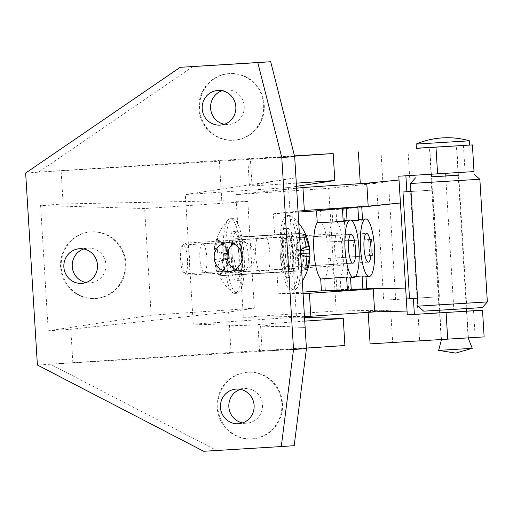 <?xml version="1.0" encoding="UTF-8"?>
<svg xmlns="http://www.w3.org/2000/svg" width="513" height="513" viewBox="0 0 513 513"><rect width="100%" height="100%" fill="white"/><g stroke="black" fill="none" stroke-linecap="round" stroke-linejoin="round"><path stroke-width="0.38" stroke-dasharray="2.56 1.92" d="M183.135 245.022A14.428 3.488 86.5 0 0 180.531 259.649A14.428 3.488 86.5 0 0 184.892 273.82A14.428 3.488 86.5 0 0 184.898 273.82A14.428 3.488 86.5 0 0 187.495 259.2A14.428 3.488 86.5 0 0 183.141 245.022A14.428 3.488 86.5 0 0 183.135 245.022L224.534 242.508A14.428 3.488 -93.5 0 1 224.534 242.508A14.428 3.488 -93.5 0 1 228.176 250.498M228.907 263.349A14.428 3.488 -93.5 0 1 226.291 271.306A14.428 3.488 -93.5 0 1 226.284 271.306A14.428 3.488 -93.5 0 1 221.93 257.128A14.428 3.488 -93.5 0 1 224.527 242.508M202.475 243.707A14.428 3.488 86.5 0 0 199.878 258.328A14.428 3.488 86.5 0 0 204.232 272.506A14.428 3.488 86.5 0 0 204.238 272.506A14.428 3.488 86.5 0 0 206.842 257.885A14.428 3.488 86.5 0 0 202.481 243.707A14.428 3.488 86.5 0 0 202.475 243.707L243.88 241.193A14.428 3.488 -93.5 0 1 243.88 241.193A14.428 3.488 -93.5 0 1 248.234 255.365A14.428 3.488 -93.5 0 1 245.637 269.992A14.428 3.488 -93.5 0 1 245.631 269.992A14.428 3.488 -93.5 0 1 241.27 255.814A14.428 3.488 -93.5 0 1 243.874 241.193M233.729 243.893A14.428 13.998 86.1 0 1 240.071 241.828A14.428 13.998 86.1 0 1 255.019 255.371A14.428 13.998 86.1 0 1 242.027 270.614A14.428 13.998 86.1 0 1 235.467 269.421M83.728 248.991A17.365 16.846 86.1 0 1 87.883 248.157A17.365 16.846 86.1 0 1 105.877 264.464A17.365 16.846 86.1 0 1 90.237 282.804A17.365 16.846 86.1 0 1 86.011 282.548M125.268 263.259A33.39 32.402 86.1 0 1 95.194 298.534A33.39 32.402 86.1 0 1 60.592 267.183A33.39 32.402 86.1 0 1 90.666 231.902A33.39 32.402 86.1 0 1 125.268 263.259M125.916 263.214A33.39 32.402 86.1 0 1 95.841 298.489A33.39 32.402 86.1 0 1 61.233 267.138A33.39 32.402 86.1 0 1 91.308 231.863A33.39 32.402 86.1 0 1 125.916 263.214M222.071 90.718A17.365 16.846 86.1 0 1 226.227 89.884A17.365 16.846 86.1 0 1 244.22 106.185A17.365 16.846 86.1 0 1 228.58 124.531A17.365 16.846 86.1 0 1 224.348 124.268M263.611 104.979A33.39 32.402 86.1 0 1 233.537 140.261A33.39 32.402 86.1 0 1 198.929 108.91A33.39 32.402 86.1 0 1 229.003 73.628A33.39 32.402 86.1 0 1 263.611 104.979M264.253 104.941A33.39 32.402 86.1 0 1 234.178 140.216A33.39 32.402 86.1 0 1 199.576 108.865A33.39 32.402 86.1 0 1 229.651 73.583A33.39 32.402 86.1 0 1 264.253 104.941M240.334 389.348A17.365 16.846 86.1 0 1 244.489 388.521A17.365 16.846 86.1 0 1 262.483 404.821A17.365 16.846 86.1 0 1 246.843 423.167A17.365 16.846 86.1 0 1 242.617 422.904M281.874 403.616A33.39 32.402 86.1 0 1 251.8 438.897A33.39 32.402 86.1 0 1 217.191 407.546A33.39 32.402 86.1 0 1 247.272 372.265A33.39 32.402 86.1 0 1 281.874 403.616M282.522 403.571A33.39 32.402 86.1 0 1 252.447 438.852A33.39 32.402 86.1 0 1 217.839 407.502A33.39 32.402 86.1 0 1 247.914 372.22A33.39 32.402 86.1 0 1 282.522 403.571M217.692 238.391A18.699 4.521 86.5 0 0 214.319 257.346A18.699 4.521 86.5 0 0 219.968 275.718A18.699 4.521 86.5 0 0 219.974 275.718L239.321 274.404A18.699 4.521 86.5 0 0 242.694 255.448A18.699 4.521 86.5 0 0 237.044 237.077A18.699 4.521 86.5 0 0 237.038 237.077L278.431 234.563A18.699 4.521 -93.5 0 1 278.437 234.563A18.699 4.521 -93.5 0 1 284.087 252.935A18.699 4.521 -93.5 0 1 280.714 271.89L261.374 273.205A18.699 4.521 -93.5 0 1 261.361 273.205A18.699 4.521 -93.5 0 1 255.718 254.833A18.699 4.521 -93.5 0 1 259.091 235.877M294.186 445.682L216.569 450.395L50.287 364.153L231.068 352.425L228.606 312.096L254.333 308.191L151.168 315.206L48.248 330.821L40.585 205.501L144.647 208.547L151.168 315.206M254.333 308.191L247.811 201.532L144.647 208.547M296.501 186.341L288.505 187.553L185.34 194.568L295.975 177.78L262.406 183.321L249.459 186.123L296.309 183.147M288.505 187.553L296.431 317.143L193.266 324.152L185.34 194.568M247.811 201.532L221.796 200.775L219.327 160.447L294.494 155.881M296.431 317.143L304.517 317.38M231.068 352.425L344.909 345.512M221.796 200.775L63.15 203.969L61.111 170.637L25.65 173.048M63.15 203.969L40.585 205.501M72.852 362.614L70.82 329.288L48.248 330.821M306.396 348.128L259.559 351.328L306.428 348.596L37.391 365.025M193.087 66.44L38.546 172.169L294.68 156.612L247.817 159.351L294.565 156.157M216.569 450.395L203.674 451.273M61.111 170.637L219.327 160.447M70.82 329.288L228.606 312.096M304.748 321.132L257.924 324.556L271.127 325.915L305.132 327.429L193.266 324.152M301.105 266.26A14.428 3.488 -93.5 0 1 301.099 266.26A14.428 3.488 -93.5 0 1 296.738 252.082A14.428 3.488 -93.5 0 1 299.342 237.461A14.428 3.488 -93.5 0 1 299.348 237.461A14.428 3.488 -93.5 0 1 303.702 251.633A14.428 3.488 -93.5 0 1 301.105 266.26L368.366 262.169M285.626 267.311A14.428 3.488 -93.5 0 1 285.619 267.311A14.428 3.488 -93.5 0 1 281.265 253.133A14.428 3.488 -93.5 0 1 283.869 238.513A14.428 3.488 -93.5 0 1 283.875 238.513A14.428 3.488 -93.5 0 1 288.229 252.685A14.428 3.488 -93.5 0 1 285.626 267.311L352.893 263.227M466.509 311.211L439.846 312.84M441.61 339.497L468.407 337.862L441.61 339.497M429.868 147.513L456.666 145.884L429.868 147.513M431.504 174.183L458.295 172.548L431.504 174.183M332.732 221.642A29.382 7.111 86.5 0 0 329.134 241.892L327.275 242.014A29.382 7.111 86.5 0 0 321.241 222.424L320.516 210.58L332.007 209.798L332.732 221.642L351.982 220.782M329.134 241.892L355.118 240.546A28.92 6.996 86.5 0 0 356.099 256.545L354.034 256.68A28.92 6.996 86.5 0 0 353.059 240.687L327.275 242.014M330.141 258.353A29.382 7.111 86.5 0 0 336.175 277.943L336.9 289.787L325.409 290.57L324.684 278.726A29.382 7.111 86.5 0 0 328.282 258.481L356.099 256.545M336.175 277.943L355.547 276.456M407.04 311.064L368.129 311.673L368.167 312.346M348.564 288.999L340.882 289.518L340.157 277.674A29.382 7.111 86.5 0 0 343.755 257.43L346.621 257.231L348.564 288.999L366.744 288.71M361.748 207.085L343.672 209.003L345.615 240.77L371.502 239.43L372.476 255.429L369.514 255.628A28.92 6.996 86.5 0 0 368.533 239.635L371.502 239.43M346.621 257.231L372.476 255.429M304.453 316.348L243.361 317.303L240.751 274.641L276.975 272.441L278.277 293.776L303.048 293.385M348.641 278.001A28.92 6.996 86.5 0 0 350.469 276.744L350.539 277.854M324.684 278.726L350.469 276.744M328.282 258.481L354.034 256.68M321.241 222.424L347.077 221.276A28.92 6.996 86.5 0 0 345.159 220.269M276.975 272.441L302.766 270.691A18.699 4.521 86.5 0 0 306.139 251.736A18.699 4.521 86.5 0 0 300.49 233.357A18.699 4.521 86.5 0 0 300.483 233.364L274.692 235.114L273.384 213.786L298.079 212.106M302.971 292.096L278.277 293.776M364.121 276.949A28.92 6.996 86.5 0 0 365.949 275.693L366.013 276.802M340.157 277.674L365.949 275.693M343.755 257.43L369.514 255.628M345.615 240.77L368.533 239.635M342.748 240.963A29.382 7.111 86.5 0 0 336.714 221.372L362.556 220.224A28.92 6.996 86.5 0 0 360.639 219.218M360.293 183.641L360.325 184.129L399.031 180.025M336.714 221.372L335.989 209.528L361.736 206.797M343.672 209.003L335.989 209.528M466.503 311.167L453.986 311.91L445.508 173.259L398.793 176.215M453.986 311.91L439.84 312.783M411.009 191.464L432.863 190.099L439.385 296.751L417.531 298.117M484.137 336.9L370.097 343.89M407.912 148.738L419.653 340.715M469.728 145.064L416.396 148.231M474.025 171.586L445.508 173.259M368.129 311.673L390.694 310.141L336.214 310.993L243.361 317.303M336.214 310.993L328.711 188.342L235.858 194.651L296.617 188.213M328.711 188.342L382.89 182.596L360.325 184.129M235.858 194.651L238.468 237.314L264.259 235.563A18.699 4.521 -93.5 0 1 264.272 235.563A18.699 4.521 -93.5 0 1 269.915 253.935A18.699 4.521 -93.5 0 1 266.548 272.89L240.751 274.641M380.922 150.38L382.89 182.596M390.694 310.141L392.663 342.357M238.468 237.314L274.692 235.114M298.021 211.17L273.384 213.786M432.863 190.099L403 191.997M439.385 296.751L417.531 298.079M409.515 298.566L395.658 299.406L389.136 192.753M377.126 193.568L383.647 300.22L395.658 299.406M383.647 300.22L409.521 298.649M320.516 210.58L346.256 207.848M332.007 209.798L346.288 208.284M325.409 290.57L351.296 290.166M340.882 289.518L366.769 289.114M336.9 289.787L351.258 289.563M355.118 240.546L353.059 240.687M362.556 220.224L362.486 219.141M347.077 221.276L347.012 220.192M441.873 339.478L468.138 337.881L441.873 339.478M438.66 350.385L472.255 348.333M416.139 144.076L469.466 140.819M416.402 148.347L469.728 145.083M455.999 145.929L429.734 147.532L455.999 145.929M458.186 175.183L431.523 176.818M410.522 183.5L479.847 179.255M423.68 311.16L482.342 307.569M487.35 301.913L418.024 306.152M439.558 310.179L466.881 308.518L439.558 310.179M466.349 308.595L458.192 175.234L431.529 176.857L439.686 310.224M232.787 218.596A37.398 9.048 -93.5 0 1 232.806 218.596A37.398 9.048 -93.5 0 1 244.098 255.346A37.398 9.048 -93.5 0 1 237.352 293.256A37.398 9.048 -93.5 0 1 237.339 293.256A37.398 9.048 -93.5 0 1 226.041 256.506A37.398 9.048 -93.5 0 1 232.787 218.596M241.514 255.474A37.398 9.048 -93.5 0 1 234.768 293.417A37.398 9.048 -93.5 0 1 234.755 293.417A37.398 9.048 -93.5 0 1 232.748 292.654A37.398 9.048 -93.5 0 1 223.456 256.699A37.398 9.048 -93.5 0 1 228.323 219.75A37.398 9.048 -93.5 0 1 230.202 218.756A37.398 9.048 -93.5 0 1 230.215 218.756A37.398 9.048 -93.5 0 1 241.514 255.474M337.586 233.646A16.031 3.88 -93.5 0 1 337.592 233.646A16.031 3.88 -93.5 0 1 342.434 249.395A16.031 3.88 -93.5 0 1 339.542 265.638A16.031 3.88 -93.5 0 1 339.535 265.638A16.031 3.88 -93.5 0 1 334.694 249.889A16.031 3.88 -93.5 0 1 337.586 233.646L234.101 239.93A16.031 3.88 -93.5 0 1 234.101 239.93A16.031 3.88 -93.5 0 1 238.943 255.679A16.031 3.88 -93.5 0 1 236.051 271.928A16.031 3.88 -93.5 0 1 236.044 271.928A16.031 3.88 -93.5 0 1 231.203 256.179A16.031 3.88 -93.5 0 1 234.095 239.93M214.825 257.186A43.778 36.013 86.6 0 0 215.011 259.475L214.838 260.976L219.647 274.519A43.778 7.9 128.7 0 0 220.757 274.442L218.038 262.181L223.521 258.898A43.778 20.11 86.4 0 1 223.347 256.609A43.778 20.11 86.4 0 1 223.238 254.313L217.403 251.768L218.602 239.276A43.778 7.996 44.3 0 0 217.493 239.347L214.376 253.409L214.729 254.897A43.778 36.013 86.6 0 0 214.825 257.186M223.521 258.898L229.324 257.603L229.164 254.935L223.238 254.313M229.164 254.935L227.791 253.691L227.144 248.375L226.496 248.42L226.502 253.775L225.297 255.198L225.457 257.866L226.829 259.11L227.477 264.419L228.125 264.375L228.118 259.02L229.324 257.603M228.118 259.02L218.038 262.181M228.125 264.375L220.757 274.442M227.477 264.419L219.647 274.519M226.829 259.11L215.524 262.348M225.457 257.866L215.011 259.475M225.297 255.198L214.729 254.897M226.502 253.775L214.883 251.934M226.496 248.42L217.493 239.347M227.144 248.375L218.602 239.276M227.791 253.691L217.403 251.768M239.199 255.647A17.096 4.136 86.5 0 0 234.037 238.866A17.096 4.136 86.5 0 0 230.946 256.211A17.096 4.136 86.5 0 0 236.108 272.993A17.096 4.136 86.5 0 0 239.199 255.647M242.303 255.461A17.096 4.136 86.5 0 0 237.141 238.673A17.096 4.136 86.5 0 0 234.05 256.019A17.096 4.136 86.5 0 0 239.212 272.807A17.096 4.136 86.5 0 0 242.303 255.461M232.248 256.141A24.579 5.944 86.5 0 0 239.667 280.271A24.579 5.944 86.5 0 0 244.111 255.333A24.579 5.944 86.5 0 0 236.685 231.209A24.579 5.944 86.5 0 0 232.248 256.141M229.138 256.333A24.579 5.944 86.5 0 0 236.564 280.457A24.579 5.944 86.5 0 0 241.007 255.525A24.579 5.944 86.5 0 0 233.582 231.395A24.579 5.944 86.5 0 0 229.138 256.333M291.538 290.217A37.398 9.048 86.5 0 0 298.284 252.306A37.398 9.048 86.5 0 0 286.985 215.556A37.398 9.048 86.5 0 0 286.972 215.563A37.398 9.048 86.5 0 0 280.226 253.473A37.398 9.048 86.5 0 0 291.525 290.217A37.398 9.048 86.5 0 0 291.538 290.217M300.868 252.12A37.398 9.048 86.5 0 0 291.576 216.159A37.398 9.048 86.5 0 0 289.576 215.402A37.398 9.048 86.5 0 0 289.556 215.402A37.398 9.048 86.5 0 0 282.817 253.345A37.398 9.048 86.5 0 0 294.109 290.063A37.398 9.048 86.5 0 0 296.001 289.063A37.398 9.048 86.5 0 0 300.868 252.12M186.745 275.173A16.031 3.88 86.5 0 0 189.637 258.924A16.031 3.88 86.5 0 0 184.795 243.175A16.031 3.88 86.5 0 0 184.789 243.175A16.031 3.88 86.5 0 0 181.897 259.424A16.031 3.88 86.5 0 0 186.738 275.173A16.031 3.88 86.5 0 0 186.745 275.173L290.23 268.889A16.031 3.88 86.5 0 0 293.122 252.64A16.031 3.88 86.5 0 0 288.28 236.891A16.031 3.88 86.5 0 0 288.274 236.891A16.031 3.88 86.5 0 0 285.388 253.14A16.031 3.88 86.5 0 0 290.23 268.889A16.031 3.88 86.5 0 0 290.236 268.889M294.109 290.063A37.398 9.048 86.5 0 0 294.122 290.063L291.525 290.217M300.868 250.645L298.867 250.953L299.034 253.621L301.054 253.679M299.034 253.621L297.822 255.038L297.829 260.392L297.181 260.437L296.533 255.128L295.161 253.884L295.001 251.216L296.206 249.793L296.206 244.438L296.847 244.4L297.495 249.709L298.867 250.953M297.495 249.709L304.722 247.638M296.847 244.4L303.895 235.313M296.206 244.438L303.574 234.37M296.206 249.793L306.287 246.638M295.001 251.216L300.81 249.921M295.161 253.884L301.093 254.499M296.533 255.128L306.921 257.051M297.181 260.437L305.722 269.543M297.829 260.392L305.934 268.562M297.822 255.038L305.088 256.192M290.3 269.953A17.096 4.136 -93.5 0 1 290.294 269.953A17.096 4.136 -93.5 0 1 285.125 253.153A17.096 4.136 -93.5 0 1 288.21 235.826A17.096 4.136 -93.5 0 1 288.216 235.826A17.096 4.136 -93.5 0 1 293.385 252.62A17.096 4.136 -93.5 0 1 290.3 269.953L287.184 270.146A17.096 4.136 -93.5 0 1 282.022 253.345A17.096 4.136 -93.5 0 1 285.106 236.012A17.096 4.136 -93.5 0 1 285.113 236.012A17.096 4.136 -93.5 0 1 290.275 252.813A17.096 4.136 -93.5 0 1 287.197 270.139A17.096 4.136 -93.5 0 1 287.184 270.146M284.651 228.548A24.579 5.944 -93.5 0 1 284.657 228.548A24.579 5.944 -93.5 0 1 292.083 252.697A24.579 5.944 -93.5 0 1 287.652 277.61A24.579 5.944 -93.5 0 1 287.639 277.61A24.579 5.944 -93.5 0 1 280.22 253.46A24.579 5.944 -93.5 0 1 284.651 228.548L287.767 228.356A24.579 5.944 -93.5 0 1 287.767 228.356A24.579 5.944 -93.5 0 1 295.187 252.505A24.579 5.944 -93.5 0 1 290.756 277.418A24.579 5.944 -93.5 0 1 290.743 277.418A24.579 5.944 -93.5 0 1 283.323 253.268A24.579 5.944 -93.5 0 1 287.755 228.356M262.137 351.136L260.482 324.139M252.043 186.155L250.389 159.158M261.374 273.205L219.974 275.718L261.361 273.205M280.714 271.89L239.321 274.404M278.431 234.563L237.038 237.077L278.437 234.563M473.55 310.75L475.179 337.413M463.438 145.435L465.067 172.099M266.548 272.89L302.766 270.691M264.259 235.563L300.483 233.364L264.272 235.563M226.284 271.306L184.892 273.82M245.631 269.992L204.232 272.506M229.131 271.486L242.027 270.614M81.856 283.375L90.237 282.804M95.194 298.534L95.841 298.489M220.199 125.101L228.58 124.531M233.537 140.261L234.178 140.216M238.462 423.738L246.843 423.167M251.8 438.897L252.447 438.852M259.559 351.328L257.924 324.556M249.459 186.123L247.817 159.351M247.272 372.265L247.914 372.22M236.108 389.091L244.489 388.521M229.003 73.628L229.651 73.583M217.839 90.455L226.227 89.884M90.666 231.902L91.308 231.863M79.502 248.728L87.883 248.157M227.176 242.7L240.071 241.828M441.206 339.523L439.577 312.859M431.1 174.208L429.464 147.545M458.295 172.548L456.666 145.884M468.407 337.862L466.772 311.199M283.875 238.513L351.142 234.428M299.348 237.461L366.615 233.377M466.509 311.218L468.157 337.92M458.032 172.605L456.397 145.897M441.462 339.555L439.846 312.853M431.369 174.24L429.734 147.532M430.997 176.895L439.147 310.211M458.725 175.196L466.881 308.518M232.806 218.596L230.215 218.756M214.838 260.976A49.453 49.453 0 0 0 232.748 292.654M228.323 219.75A49.453 49.453 0 0 0 214.376 253.409M339.535 265.638L236.044 271.928M237.339 293.256L234.755 293.417M237.141 238.673L234.037 238.866M239.667 280.271L236.564 280.457M236.685 231.209L233.582 231.395M239.212 272.807L236.108 272.993M286.985 215.556L289.576 215.402M184.795 243.175L288.28 236.891M298.758 223.296A49.453 49.453 0 0 0 291.576 216.159M296.001 289.063A49.453 49.453 0 0 0 302.298 281.079M287.639 277.61L290.743 277.418M285.113 236.012L288.216 235.826"/><path stroke-width="0.77" d="M235.467 269.421A14.428 13.998 86.1 0 1 227.073 257.064A14.428 13.998 86.1 0 1 233.729 243.893M242.123 256.25A14.428 13.998 86.1 0 1 229.131 271.486A14.428 13.998 86.1 0 1 214.178 257.943A14.428 13.998 86.1 0 1 227.176 242.7A14.428 13.998 86.1 0 1 242.123 256.25M86.011 282.548A17.365 16.846 86.1 0 1 72.243 266.504A17.365 16.846 86.1 0 1 83.728 248.991M97.496 265.029A17.365 16.846 86.1 0 1 81.856 283.375A17.365 16.846 86.1 0 1 63.862 267.074A17.365 16.846 86.1 0 1 79.502 248.728A17.365 16.846 86.1 0 1 97.496 265.029M224.348 124.268A17.365 16.846 86.1 0 1 210.586 108.23A17.365 16.846 86.1 0 1 222.071 90.718M235.839 106.755A17.365 16.846 86.1 0 1 220.199 125.101A17.365 16.846 86.1 0 1 202.199 108.801A17.365 16.846 86.1 0 1 217.839 90.455A17.365 16.846 86.1 0 1 235.839 106.755M242.617 422.904A17.365 16.846 86.1 0 1 228.849 406.867A17.365 16.846 86.1 0 1 240.334 389.348M254.102 405.392A17.365 16.846 86.1 0 1 238.462 423.738A17.365 16.846 86.1 0 1 220.468 407.431A17.365 16.846 86.1 0 1 236.108 389.091A17.365 16.846 86.1 0 1 254.102 405.392M228.176 250.498A14.428 3.488 -93.5 0 1 228.907 263.349M203.674 451.273L37.391 365.025L25.65 173.048L180.191 67.318L257.808 62.605L281.784 157.491L293.532 349.468L281.291 446.56L203.674 451.273M294.494 155.881L333.168 153.528L294.565 156.157M296.309 183.147L334.822 180.525L333.168 153.528M334.822 180.525L296.501 186.341M304.517 317.38L343.261 318.509L304.748 321.132M306.396 348.128L344.909 345.512L343.261 318.509M180.191 67.318L270.704 61.727L294.68 156.612L306.428 348.596L293.532 349.468M294.68 156.612L281.784 157.491M270.704 61.727L257.808 62.605M306.428 348.596L294.186 445.682L281.291 446.56M366.609 233.377A14.428 3.488 86.5 0 0 364.006 247.997A14.428 3.488 86.5 0 0 368.366 262.169A14.428 3.488 86.5 0 0 368.372 262.169A14.428 3.488 86.5 0 0 370.976 247.548A14.428 3.488 86.5 0 0 366.615 233.377A14.428 3.488 86.5 0 0 366.609 233.377M351.136 234.428A14.428 3.488 86.5 0 0 348.532 249.049A14.428 3.488 86.5 0 0 352.893 263.227A14.428 3.488 86.5 0 0 352.899 263.22A14.428 3.488 86.5 0 0 355.496 248.6A14.428 3.488 86.5 0 0 351.142 234.428A14.428 3.488 86.5 0 0 351.136 234.428M439.846 312.84L466.509 311.211M365.731 219A28.824 6.97 86.5 0 0 360.53 248.247A28.824 6.97 86.5 0 0 369.251 276.545A28.824 6.97 86.5 0 0 369.27 276.545A28.824 6.97 86.5 0 0 374.452 247.349A28.824 6.97 86.5 0 0 365.775 219A28.824 6.97 86.5 0 0 365.731 219M360.639 219.218A28.92 6.996 86.5 0 0 360.594 219.218A28.92 6.996 86.5 0 0 360.549 219.224A28.92 6.996 86.5 0 0 358.683 220.487L357.862 207.06L361.736 206.797L362.486 219.141M351.982 220.782L358.683 220.487M355.547 276.456L362.075 275.956A28.92 6.996 86.5 0 0 364.083 276.949A28.92 6.996 86.5 0 0 364.102 276.949A28.92 6.996 86.5 0 0 364.121 276.949M350.257 220.051A28.824 6.97 86.5 0 0 345.057 249.299A28.824 6.97 86.5 0 0 353.778 277.597A28.824 6.97 86.5 0 0 353.79 277.597A28.824 6.97 86.5 0 0 358.978 248.401A28.824 6.97 86.5 0 0 350.296 220.051A28.824 6.97 86.5 0 0 350.257 220.051M345.159 220.269A28.92 6.996 86.5 0 0 345.121 220.269A28.92 6.996 86.5 0 0 345.076 220.276A28.92 6.996 86.5 0 0 343.21 221.539L342.389 208.111L346.256 207.848L347.012 220.192M298.079 212.106L316.534 210.849L317.258 222.693L343.21 221.539M317.258 222.693A29.382 7.111 86.5 0 0 313.879 251.19A29.382 7.111 86.5 0 0 320.702 278.995L346.602 277.007A28.92 6.996 86.5 0 0 348.609 278.001A28.92 6.996 86.5 0 0 348.622 278.001A28.92 6.996 86.5 0 0 348.641 278.001M439.84 312.783L407.277 314.867L400.435 202.988L361.748 207.085M368.167 312.346L370.097 343.89L484.137 336.9L482.509 310.237L466.503 311.167M407.277 314.867L482.509 310.237M366.744 288.71L405.636 288.101L373.246 288.947L309.41 293.289L310.814 316.245L304.453 316.348M303.048 293.385L309.41 293.289M320.702 278.995L321.427 290.839L302.971 292.096M368.18 206.162L366.776 183.199L302.946 187.54L304.35 210.503L368.18 206.162L400.435 202.988L398.793 176.215L474.025 171.586L472.396 144.922L469.728 145.064M416.396 148.231L472.396 144.922M358.356 151.912L360.293 183.641M411.009 191.464L403 191.997L409.521 298.649L417.531 298.117M407.04 311.064L374.65 311.904L310.814 316.245M296.617 188.213L302.946 187.54M366.776 183.199L399.031 180.025M304.35 210.503L298.021 211.17M417.531 298.079L409.515 298.566M316.534 210.849L342.389 208.111M346.288 208.284L357.862 207.06M350.539 277.854L351.296 290.166L321.427 290.839M366.013 276.802L366.769 289.114L362.896 289.377L362.075 275.956M351.258 289.563L362.896 289.377M346.602 277.007L347.423 290.429M472.255 348.333L438.66 350.385L455.685 353.091L472.255 348.333L468.157 337.92M469.466 140.819L416.139 144.076L416.402 148.347L469.728 145.083L469.466 140.819A80.143 80.143 0 0 0 416.139 144.076M431.523 176.818L458.186 175.183M474.192 174.253L479.847 179.255L410.522 183.5L418.024 306.152L487.35 301.913L482.342 307.569L449.465 309.628L423.68 311.16L418.024 306.152M431.369 174.24L431.529 176.87L430.997 176.895L443.168 176.171L458.725 175.196L458.192 175.222L458.032 172.605M300.977 252.21A43.778 20.11 -93.6 0 0 300.81 249.921L306.287 246.638L303.574 234.37A43.778 7.9 -51.3 0 1 304.684 234.3L309.486 247.843L309.313 249.337A43.778 36.013 -93.4 0 1 309.506 251.626A43.778 36.013 -93.4 0 1 309.596 253.922L309.948 255.41L306.832 269.466A43.778 7.996 -135.7 0 1 305.722 269.543L306.921 257.051L301.093 254.499A43.778 20.11 -93.6 0 0 300.977 252.21M309.313 249.337L300.868 250.645M304.722 247.638L308.807 246.464M303.895 235.313L304.684 234.3M301.054 253.679L309.596 253.922M305.934 268.562L306.832 269.466M305.088 256.192L309.442 256.878M446.086 312.513L447.714 339.176M435.973 147.199L437.602 173.862M406.867 191.734L405.892 175.786M414.369 314.386L413.388 298.386M374.65 311.904L373.246 288.947M350.296 220.051L345.121 220.269M353.79 277.597L348.622 278.001M365.775 219L360.594 219.218M369.27 276.545L364.102 276.949M466.509 311.218L466.349 308.595M439.846 312.853L439.686 310.224M441.462 339.555L438.66 350.385M479.847 179.255L487.35 301.913M415.53 177.838L410.522 183.5M309.486 247.843A49.453 49.453 0 0 0 298.758 223.296M302.298 281.079A49.453 49.453 0 0 0 309.955 255.41"/></g></svg>
